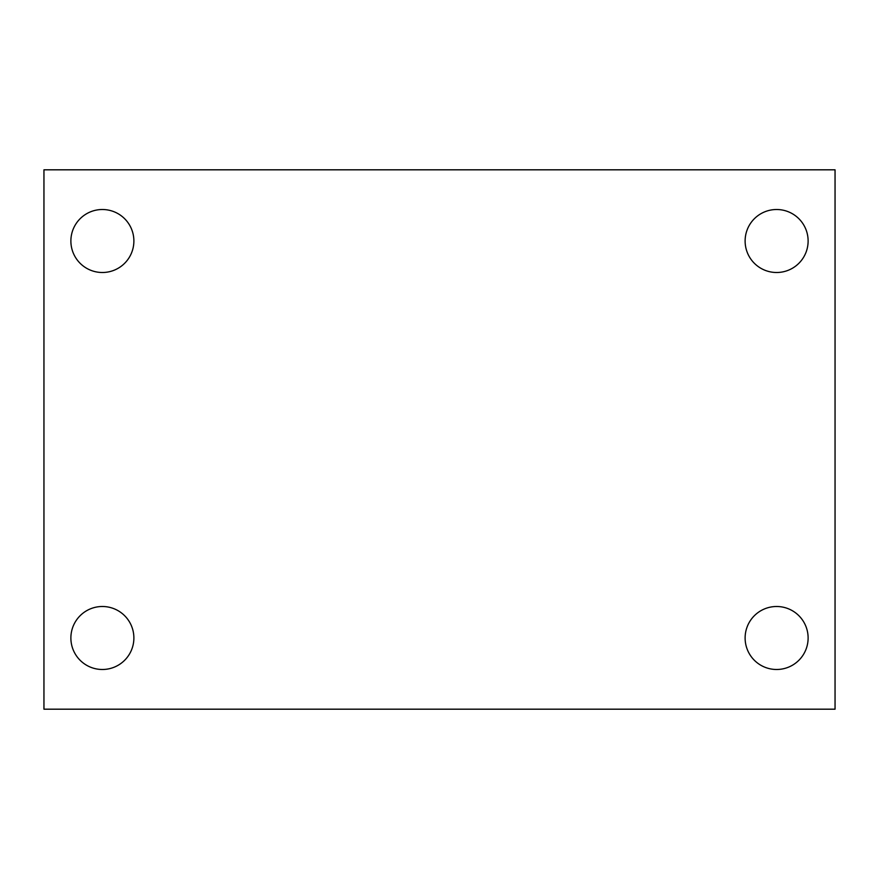 <?xml version="1.0" encoding="UTF-8"?>
<svg xmlns="http://www.w3.org/2000/svg" width="879" height="879" viewBox="0 0 879 879"><rect width="100%" height="100%" fill="white"/><g stroke="black" fill="none" stroke-linecap="round" stroke-linejoin="round"><path stroke-width="1.32" d="M43.95 709.188L43.95 169.812L835.05 169.812L835.05 709.188L43.95 709.188M102.382 669.49A31.501 31.501 0 0 0 133.883 637.989A31.501 31.501 0 0 0 102.382 606.499A31.501 31.501 0 0 0 70.88 637.989A31.501 31.501 0 0 0 102.382 669.49M776.618 669.49A31.501 31.501 0 0 0 808.12 637.989A31.501 31.501 0 0 0 776.618 606.499A31.501 31.501 0 0 0 745.117 637.989A31.501 31.501 0 0 0 776.618 669.49M776.618 272.501A31.501 31.501 0 0 0 808.12 241.011A31.501 31.501 0 0 0 776.618 209.51A31.501 31.501 0 0 0 745.117 241.011A31.501 31.501 0 0 0 776.618 272.501M102.382 272.501A31.501 31.501 0 0 0 133.883 241.011A31.501 31.501 0 0 0 102.382 209.51A31.501 31.501 0 0 0 70.88 241.011A31.501 31.501 0 0 0 102.382 272.501"/></g></svg>
